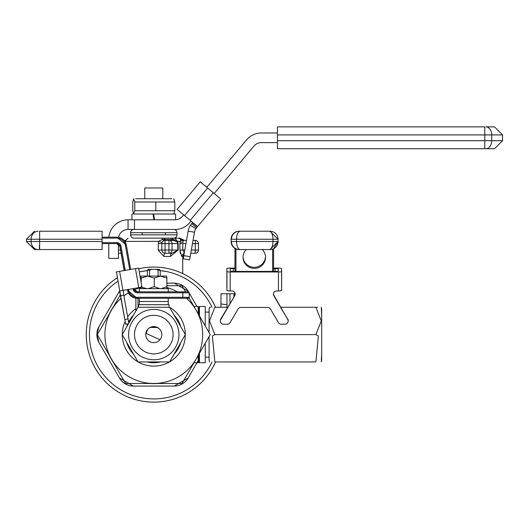 <?xml version="1.0" encoding="UTF-8"?>
<svg xmlns="http://www.w3.org/2000/svg" width="529" height="529" viewBox="0 0 529 529"><rect width="100%" height="100%" fill="white"/><g stroke="black" fill="none" stroke-linecap="round" stroke-linejoin="round"><path stroke-width="0.79" d="M198.811 314.821L198.811 307.111L199.453 306.463L199.453 315.939M205.245 325.963L205.245 306.463L199.453 306.463M198.17 313.71L198.17 306.463L193.984 306.463M198.811 354.384L198.811 362.101L198.17 362.742L198.17 355.501M199.453 353.273L199.453 362.742L205.245 362.742L205.245 343.242M120.407 294.673L111.46 310.166A48.88 48.88 0 0 0 153.794 383.485A48.88 48.88 0 0 0 186.486 298.263M120.863 298.482A48.88 48.88 0 0 0 111.46 310.166L97.349 334.606L125.571 383.485L182.016 383.485L210.231 334.606L189.032 297.887M180.806 326.717A28.136 28.136 0 0 0 174.127 315.152M133.46 315.152A28.136 28.136 0 0 0 128.58 322.101M127.787 323.86A28.136 28.136 0 0 0 126.781 326.717M185.309 334.52A31.515 31.515 0 0 0 169.624 307.356M169.478 307.27A31.515 31.515 0 0 0 169.068 307.038M135.887 308.672A31.515 31.515 0 0 0 127.674 316.97M124.937 321.936A31.515 31.515 0 0 0 122.278 334.52M177.453 291.836A48.88 48.88 0 0 0 166.866 287.505M123.898 295.929A48.88 48.88 0 0 1 128.421 292.828M134.293 289.78A48.88 48.88 0 0 1 140.721 287.505M122.278 334.685A31.515 31.515 0 0 0 137.963 361.856M138.109 361.935A31.515 31.515 0 0 0 169.478 361.935M169.624 361.856A31.515 31.515 0 0 0 185.309 334.685M126.781 342.488A28.136 28.136 0 0 0 133.46 354.053M147.115 361.935A28.136 28.136 0 0 0 160.472 361.935M174.127 354.053A28.136 28.136 0 0 0 180.806 342.488M185.54 291.836L182.016 285.726L166.88 285.726M123.052 336.034L122.232 334.606L138.009 307.27L169.571 307.27L185.355 334.606L169.571 361.935L138.009 361.935L123.052 336.034M169.068 304.697L138.519 304.697L138.519 307.27L169.571 307.27L169.068 307.27L169.049 304.697M157.814 327.643L150.95 327.081M134.518 335.498A19.295 19.295 0 0 0 154.686 353.875A19.295 19.295 0 0 0 173.062 333.706A19.295 19.295 0 0 0 152.894 315.33A19.295 19.295 0 0 0 134.518 335.498M145.759 334.976A8.041 8.041 0 0 0 154.164 342.633A8.041 8.041 0 0 0 161.821 334.229A8.041 8.041 0 0 0 153.417 326.572A8.041 8.041 0 0 0 145.759 334.976M138.009 298.263L138.009 307.27L135.887 310.953L135.887 298.191M150.084 327.471L157.503 327.471M149.562 276.078L149.562 270.286L147.36 270.286L147.36 276.078M160.221 276.078L160.221 270.286L158.072 270.286L158.072 276.078M149.562 270.286L151.248 269.321L148.325 269.321L147.36 270.286M151.248 269.321L156.392 269.321L158.072 270.286M160.221 270.286L159.255 269.321L156.392 269.321M159.983 339.73L146.097 333.442L147.862 329.177M119.528 290.976L125.677 324.231L119.772 290.976L141.951 287.068L138.598 268.071L116.175 271.979L138.598 268.071L141.951 287.068M123.264 290.361L123.76 295.169L120.592 295.731M124.857 319.483L128.025 318.921L123.76 295.169M128.025 318.921L128.778 323.259M123.839 268.421L119.931 246.256L123.839 268.421M102.143 237.164L116.863 237.164A9.648 9.648 -90 0 1 126.358 245.139L130.65 269.466L126.358 245.139L116.863 237.164L116.863 238.129L102.143 238.129M128.626 289.423L128.745 290.123A8.682 8.682 90 0 0 137.295 297.298L182.836 297.298L182.836 292.802L189.23 292.802L189.23 297.298L188.271 298.263L137.097 298.263L127.601 290.295L127.668 289.588M174.636 298.263L188.212 298.263M182.829 291.836L182.836 292.802L137.295 292.802A4.179 4.179 -90 0 1 133.182 289.343L134.128 289.178L134.002 288.47L134.128 289.178A3.214 3.214 90 0 0 137.295 291.836L188.264 291.836A0.965 0.965 90 0 1 189.23 292.802L189.23 297.298L182.836 297.298L182.829 298.263M188.212 291.836L174.636 291.836M124.315 270.584L120.03 246.256A3.214 3.214 90 0 0 116.863 243.598L102.143 243.598M116.664 243.598A3.214 3.214 -90 0 1 119.832 246.256L124.13 270.617L119.832 246.256L116.664 243.598A3.214 3.214 -90 0 1 119.832 246.256L120.03 246.256A3.214 3.214 90 0 0 116.863 243.598L116.863 242.632A4.179 4.179 -90 0 1 120.982 246.091L125.274 270.418M139.319 304.697L139.319 301.484L168.262 301.484L168.262 298.263M139.319 298.263L139.319 301.484L168.262 301.484L168.262 304.697M168.262 291.836L168.262 288.616L139.319 288.616L139.319 291.836M161.424 276.078L166.648 276.078L166.88 278.069L160.565 276.078L154.25 278.069L147.703 276.078L141.164 278.069L140.932 276.078L146.804 276.078M148.603 276.078L159.698 276.078M148.603 288.616L154.25 286.625L159.698 288.616M153.999 276.078L147.042 276.078M140.714 287.287L140.919 288.616M140.932 276.078L140.707 280.033M140.932 288.616L141.164 286.625M141.303 287.187L146.811 288.616M161.431 288.616L166.88 286.625L166.648 288.616M141.164 282.612L141.164 278.069M154.25 286.625L154.25 278.069M166.88 286.625L166.88 278.069M89.289 231.219L94.519 231.219M70.985 231.219L67.13 231.219M54.117 231.219L57.112 231.219M80.243 231.219L80.99 231.219M81.023 231.219L86.082 231.219M39.986 231.219L102.097 231.219L102.097 249.549L34.491 249.549L101.938 249.549M101.938 231.219L99.551 231.219M89.196 231.219L87.331 231.219M75.713 231.219L73.339 231.219M46.453 231.219L45.025 231.219M321.652 335.498L321.652 359.773L321.652 353.894L321.275 361.935L321.652 359.773L321.275 361.935L321.652 359.773L321.275 361.935L321.652 359.773L321.275 361.935L321.652 359.773L321.275 361.935L321.652 359.773L321.652 309.439L321.275 307.27L321.652 315.31M220.957 303.99L220.957 307.27L220.957 303.99M273.546 293.258L273.539 294.514L273.546 293.258A3.214 3.167 -1.7 0 1 276.634 290.976A3.214 3.167 -1.7 0 0 273.546 293.258A3.214 3.167 -1.7 0 1 276.634 290.976A3.214 3.167 -1.7 0 0 273.546 293.258A3.214 3.167 -1.7 0 1 276.634 290.976A3.214 3.167 -1.7 0 0 273.546 293.258A3.214 3.167 -1.7 0 1 276.634 290.976A3.214 3.167 -1.7 0 0 273.546 293.258A3.214 3.167 -1.7 0 1 276.634 290.976L278.419 290.976A3.214 0.555 -179.9 0 0 281.62 290.421L281.64 271.423A3.214 0.555 -179.9 0 1 281.64 271.423A3.214 0.555 -179.9 0 1 278.439 271.979L230.201 271.979A3.214 0.555 -179.9 0 1 226.967 271.417L226.888 268.626A3.214 0.555 -179.9 0 1 230.089 268.071L234.955 268.071M278.32 268.071L273.572 268.071L278.32 268.071A3.214 0.555 -179.9 0 1 281.554 268.626L281.62 290.421M231.08 239.253L231.411 241.508L231.08 239.253A8.041 8.041 -90 0 1 239.121 231.219L240.682 231.219M267.694 231.219L270.002 231.219A8.041 8.041 -90 0 1 278.042 239.253L277.983 239.253M262.305 249.549L246.296 249.549A11.254 11.083 -1.7 0 0 254.284 268.421A11.254 11.083 -1.7 0 0 262.305 249.549M281.554 268.626L281.64 271.417M239.121 231.219L269.162 231.219A8.041 3.835 90 0 1 272.99 239.253L236.549 239.253L236.549 241.508L272.99 241.508L272.99 239.253L278.042 239.253L278.042 241.508A8.041 8.041 -90 0 1 270.002 249.549L239.121 249.549A8.041 8.041 -90 0 1 231.08 241.508M209.1 309.439L209.477 307.27L209.1 309.439L209.477 307.27L209.1 309.439L209.477 307.27L209.1 309.439L209.477 307.27L209.1 309.439L209.477 307.27L209.1 309.439L209.1 332.648M227.159 308.07L226.954 307.27L214.847 307.27C207.011 307.27 207.011 307.27 214.847 307.27L209.477 320.924L214.847 334.606L212.38 336.034L214.847 361.935C207.011 361.935 207.011 361.935 214.847 361.935L315.906 361.935L318.379 336.034L315.906 334.606L321.275 320.951L315.906 307.27C323.748 307.27 323.748 307.27 315.906 307.27L280.906 307.27M210.542 307.27L209.583 307.27M317.526 307.27L315.906 307.27M315.906 334.606L214.847 334.606M315.906 361.935C323.748 361.935 323.748 361.935 315.906 361.935M209.1 336.563L209.1 359.773L209.477 361.935L209.1 359.773M233.904 296.584L233.904 293.76L234.803 293.76L234.803 295.05M226.974 307.362L226.974 304.724L220.977 303.99L220.977 293.76L233.904 293.76M220.362 320.7A3.214 3.167 -1.7 0 1 220.791 318.921L220.805 319.483A3.214 3.167 178.3 0 0 223.588 324.231L227.298 324.231A3.214 3.167 178.3 0 0 230.089 322.644L238.083 309.029A3.214 3.167 -1.7 0 1 240.867 307.448L267.707 307.448A3.214 3.167 -1.7 0 1 270.491 309.029L278.459 322.644A3.214 3.167 178.3 0 0 281.243 324.231L284.959 324.231A3.214 3.167 178.3 0 0 287.743 319.483L273.843 295.731A3.214 3.167 -1.7 0 1 276.634 290.976M273.42 293.959A3.214 3.167 178.3 0 0 273.824 295.169L273.843 295.731M234.955 268.626L233.315 268.626A3.214 0.555 0.1 0 0 230.122 269.182L230.168 270.861A3.214 0.555 0.1 0 0 233.401 271.417L275.206 271.417A3.214 0.555 0.1 0 0 278.406 270.861L278.353 269.182A3.214 0.555 0.1 0 0 275.12 268.626L273.572 268.626M230.201 271.979L230.188 290.976L231.973 290.976A3.214 3.167 -1.7 0 1 234.757 295.731L220.791 318.921M234.737 295.169A3.214 3.167 178.3 0 0 235.167 293.767M287.743 319.483L273.824 295.169M287.73 318.921A3.214 3.167 -1.7 0 1 288.153 320.686M226.868 287.631A3.214 0.555 -179.9 0 1 226.868 287.624L226.888 268.626L226.954 290.421A3.214 0.555 -179.9 0 0 230.188 290.976M234.757 295.731L220.805 319.483M265.512 256.446A11.254 11.083 -1.7 0 1 254.251 267.304A11.254 11.083 -1.7 0 1 243.036 257.114M240.966 231.219L244.729 231.219M239.452 231.219L240.305 231.219A8.041 3.756 90 0 0 236.549 239.253L231.411 239.253A8.041 8.041 90 0 1 239.452 231.219M264.368 231.219L260.334 231.219M250.812 231.219L253.133 231.219M144.787 198.739L144.787 187.967L162.793 187.967L162.793 198.739M109.477 313.598A49.038 49.038 0 0 1 113.444 306.727M189.065 292.802L196.96 306.463M166.88 283.154L174.213 283.154L188.139 291.188A16.082 16.082 0 0 0 174.213 283.154A16.082 16.082 0 0 1 188.139 291.188M119.442 378.017A16.082 16.082 0 0 0 133.368 386.058L119.442 378.017L99.022 342.64A16.082 16.082 0 0 1 99.022 326.565A16.082 16.082 0 0 0 99.022 342.64L96.867 334.606L99.022 326.565L119.442 291.188A16.082 16.082 0 0 1 119.547 291.016A16.082 16.082 0 0 0 119.442 291.188M86.26 334.606A67.533 67.533 0 0 1 117.207 277.837A67.533 67.533 0 0 0 139.821 400.671A67.533 67.533 0 0 0 215.541 361.935A67.533 67.533 0 0 1 86.26 334.606M138.724 268.778A67.533 67.533 0 0 1 215.541 307.27A67.533 67.533 0 0 0 138.724 268.778M140.443 271.688L147.36 270.61A64.313 64.313 0 0 0 139.279 271.946M212.01 307.27A64.313 64.313 0 0 0 160.221 270.61L167.144 271.688M178.035 238.129L173.995 238.129L178.035 238.129A3.214 3.029 90 0 1 180.601 239.637L182.108 239.253L179.668 238.129M134.743 238.129L133.857 238.129A3.273 3.273 0 0 1 130.584 234.863L176.997 234.863L176.726 236.165M162.727 241.369L164.188 240.497A3.214 1.508 74.5 0 1 162.542 239.373L173.016 239.366A3.214 2.176 90 0 0 171.303 238.129L173.995 238.129A3.214 2.526 90 0 1 176.415 240.424L177.625 241.35L178.2 243.598L178.2 250.032L170.364 256.459L163.924 256.459L158.131 250.032L158.502 241.35L162.542 239.373A3.214 0.998 -90 0 0 161.755 238.129M180.091 241.35L179.92 243.598L180.601 239.637A3.214 2.83 179.8 0 0 183.166 240.768L183.014 242.474A3.214 1.111 -170.3 0 1 180.091 241.35L177.625 241.35A3.214 1.891 -30 0 0 177.341 242.474L176.422 241.555L173.929 240.49L165.048 240.384L172.692 240.384A3.214 1.977 -90 0 1 171.191 239.253M181.678 256.347L179.92 250.032L180.343 253.53M198.17 360.646L188.139 378.017L174.213 386.058A16.082 16.082 0 0 0 188.139 378.017A16.082 16.082 0 0 1 176.263 385.925M174.213 386.058L133.368 386.058M157.761 383.485A49.038 49.038 0 0 1 149.826 383.485M113.444 362.477A49.038 49.038 0 0 1 109.477 355.607M198.487 243.598A3.214 3.214 0 0 0 195.274 240.384L195.274 243.598L198.487 243.598A3.214 3.214 0 0 0 195.274 240.384L193.039 240.384L195.274 240.384A3.214 3.214 0 0 1 198.487 243.598L198.487 250.032A3.214 3.214 0 0 1 195.274 253.246L190.771 253.246L195.274 253.246L195.274 243.598L192.47 243.598M183.166 240.768L183.543 240.391L186.506 240.384L183.649 240.384L184.555 240.384L182.108 239.253M121.068 253.246L118.417 253.246M124.05 240.384L124.996 240.384M163.924 256.459A3.214 1.124 -90 0 1 165.048 253.246A3.214 3.214 0 0 1 161.834 250.032A3.214 3.214 0 0 0 165.048 253.246L172.203 253.246L165.048 253.246L165.048 250.032L161.834 250.032L161.834 243.598L165.048 243.598L165.048 250.032L168.923 250.032L168.923 243.598L165.048 243.598L165.048 240.384A3.214 3.214 0 0 0 161.834 243.598L158.131 243.598M124.956 240.523A3.214 2.738 63.3 0 1 124.5 240.497L125.181 240.384M124.851 241.409L158.502 241.35L162.033 242.474L161.834 243.598A3.214 3.214 0 0 1 165.048 240.384A3.214 1.032 90 0 1 164.261 239.253M170.364 256.459A3.214 1.838 -90 0 1 172.203 253.246L177.784 250.032L177.784 243.598L177.341 242.474M185.944 243.598L182.822 243.598L182.822 250.032L184.297 252.928M173.929 240.49A3.214 1.792 -77.8 0 1 173.016 239.366L176.415 240.424A3.214 1.613 -46.1 0 0 176.422 241.555M182.736 273.586L182.736 256.459L181.956 256.459A3.214 3.128 90 0 1 184.218 253.371M183.649 240.384A3.214 3.121 90 0 1 181.282 239.253M183.543 240.391A3.214 3.148 69.9 0 1 181.176 239.267A3.214 3.108 90 0 0 178.809 238.129M176.66 231.285L176.997 232.72L130.584 232.72L130.861 231.411M130.921 236.298L130.584 232.72A3.273 3.273 0 0 1 133.857 229.447M133.857 238.129L173.73 238.129A3.273 3.273 0 0 0 176.997 234.863L176.997 232.72A3.273 3.273 0 0 0 173.73 229.447M173.73 238.129L162.793 238.129M140.932 238.129L144.787 238.129M142.189 234.863L142.189 232.72M165.398 234.863L165.398 232.72M277.447 132.977L261.372 132.977A19.295 19.295 0 0 0 246.587 139.868L206.799 187.292M118.417 244.114L118.417 258.39L108.769 258.39L108.769 243.598M118.582 237.323A9.648 9.648 0 0 1 128.064 229.447L175.02 229.447A19.295 19.295 0 0 0 189.799 222.557L191.035 221.082M214.185 193.488L253.98 146.07A9.648 9.648 0 0 1 261.372 142.625L277.447 142.625M183.649 214.88L182.412 216.354A9.648 9.648 0 0 1 175.02 219.799L128.064 219.799A19.295 19.295 0 0 0 108.868 237.164M134.498 229.447L134.498 219.799M128.064 229.447L128.064 219.799M154.627 219.799L153.608 214.014L175.661 214.014L175.661 219.78M153.979 219.799L152.954 214.014L131.926 214.014L131.926 219.799M171.859 198.739L135.728 198.739M173.73 198.739L174.821 202.005L134.776 202.005L133.619 198.745L132.759 202.005L132.759 210.74L133.619 214.007L134.776 210.74L174.821 210.74L173.73 214.014M134.776 210.74L134.776 202.005M155.81 210.74L155.81 202.005M174.821 210.74L174.821 202.005M346.191 126.867L343.5 126.867M420.198 126.867L434.613 126.867M324.032 126.867L337.019 126.867M485.946 126.867L494.509 126.867L485.946 126.867A8.041 5.786 90 0 1 491.725 134.908L491.725 140.694L502.55 140.694L494.509 148.735L485.946 148.735L494.509 148.735M277.447 134.908L277.447 126.867L484.789 126.867L484.789 134.908L277.447 134.908L277.447 140.694L484.789 140.694L484.789 134.908L502.55 134.908L502.55 140.694M310.325 126.867L313.73 126.867M316.203 126.867L322.016 126.867M346.859 126.867L349.371 126.867M474.209 126.867L480.392 126.867M452.355 126.867L466.77 126.867M389.278 126.867L400.44 126.867M407.185 126.867L417.725 126.867M277.447 148.735L485.946 148.735L277.447 148.735L277.447 140.694M192.609 222.398L190.414 225.294L195.836 228.746A9.648 9.648 0 0 0 194.474 232.257L189.6 259.904L183.265 258.787L183.821 255.619L190.156 256.737M192.417 222.689L197.343 226.822L197.482 226.491L177.122 209.405L200.273 181.811L207.659 188.013L184.509 215.601M197.482 226.491L196.583 227.728L191.657 223.595M220.719 198.97L197.343 226.822L220.719 198.97L207.659 188.013M196.583 227.728L195.836 228.746M190.414 225.294A16.082 16.082 0 0 0 188.139 231.14L183.821 255.619M178.934 333.435A25.167 25.167 0 0 0 152.623 309.465A25.167 25.167 0 0 0 128.653 335.77A25.167 25.167 0 0 0 154.957 359.746A25.167 25.167 0 0 0 178.934 333.435M116.433 271.979L119.779 290.976M119.614 271.417L122.966 290.421M135.45 268.626L138.796 287.631M128.507 323.735L125.677 324.231L128.507 323.735M102.143 242.632L116.863 242.632M133.182 289.343L133.057 288.642M129.704 269.638L125.413 245.304A8.682 8.682 90 0 0 116.863 238.129M127.601 290.295L127.482 289.621L127.601 290.295A9.648 9.648 90 0 0 137.097 298.263M137.295 291.836L134.128 289.178A3.214 3.214 90 0 0 137.295 291.836L137.295 292.802M137.295 297.298L137.295 298.263A9.648 9.648 -90 0 1 127.793 290.295L128.745 290.123M188.264 298.263A0.965 0.965 90 0 0 189.23 297.298M120.777 246.091L119.832 246.256M120.03 246.256L120.982 246.091M125.413 245.304L126.358 245.139M26.45 241.508L31.118 241.508L31.118 239.253L26.45 239.253L26.45 241.508L34.491 249.549M102.143 239.253L39.649 239.253L39.649 241.508L102.143 241.508M38.187 249.549A8.041 7.069 90 0 1 31.118 241.508L39.649 241.508L39.609 249.549M39.609 231.219L39.649 239.253L31.118 239.253A8.041 7.069 90 0 1 38.187 231.219M39.41 245.529L39.45 249.549M226.974 293.76L226.974 304.724L220.977 303.99M229.976 293.76L229.976 303.276M275.12 268.626L275.12 271.417M278.353 269.182L278.353 270.96M233.315 268.626L233.315 271.417M226.967 271.417L226.954 290.421M278.439 271.979L278.419 290.976M234.949 294.739L234.955 292.967M234.982 271.417L235.002 248.412M234.975 248.399L234.955 271.417L234.975 248.399M273.586 248.703L273.566 271.417L273.586 248.703L278.042 241.508L273.586 248.703L278.042 241.508L273.586 248.703L278.042 241.508L273.586 248.703L278.042 241.508L273.586 248.703L278.042 241.508L270.002 249.549M272.607 271.417L272.627 249.106M235.967 248.901L235.947 271.417M239.452 249.549A8.041 8.041 90 0 1 231.411 241.508L236.549 241.508A8.041 3.756 90 0 0 240.305 249.549M269.162 249.549A8.041 3.835 90 0 0 272.99 241.508L278.042 241.508L278.042 239.253L270.002 231.219L278.042 239.253M117.815 281.289A64.313 64.313 0 0 0 139.788 397.378A64.313 64.313 0 0 0 212.01 361.935M184.806 250.032L179.92 250.032L179.92 243.598L182.822 243.598M191.339 250.032L198.487 250.032M118.417 250.032L120.5 250.032M178.2 243.598L172.057 243.598L172.057 250.032L178.2 250.032M168.923 253.246A3.214 3.134 -90 0 0 172.057 250.032L168.923 250.032L168.923 253.246M168.923 240.384L168.923 243.598L172.057 243.598A3.214 3.134 -90 0 0 168.923 240.384M163.851 238.129A3.214 1.25 90 0 1 164.803 239.253A3.214 1.25 -90 0 0 165.756 240.384M161.834 250.032L158.131 250.032M484.789 148.735L484.789 140.694L491.725 140.694A8.041 5.786 90 0 1 485.946 148.735M213.326 192.768L190.176 220.355M194.474 232.257L188.139 231.14M198.17 362.742L193.984 362.742M198.811 307.111L198.17 306.463M198.811 362.101L199.453 362.742M189.23 292.802L188.271 291.836M26.45 239.253L34.491 231.219M205.245 312.09L209.1 312.09M205.245 357.115L209.1 357.115M288.16 320.409L288.173 320.964M220.362 320.6L220.375 321.163M124.851 241.35L128.064 238.129M182.736 256.459L184.145 253.801M502.55 134.908L494.509 126.867"/></g></svg>
